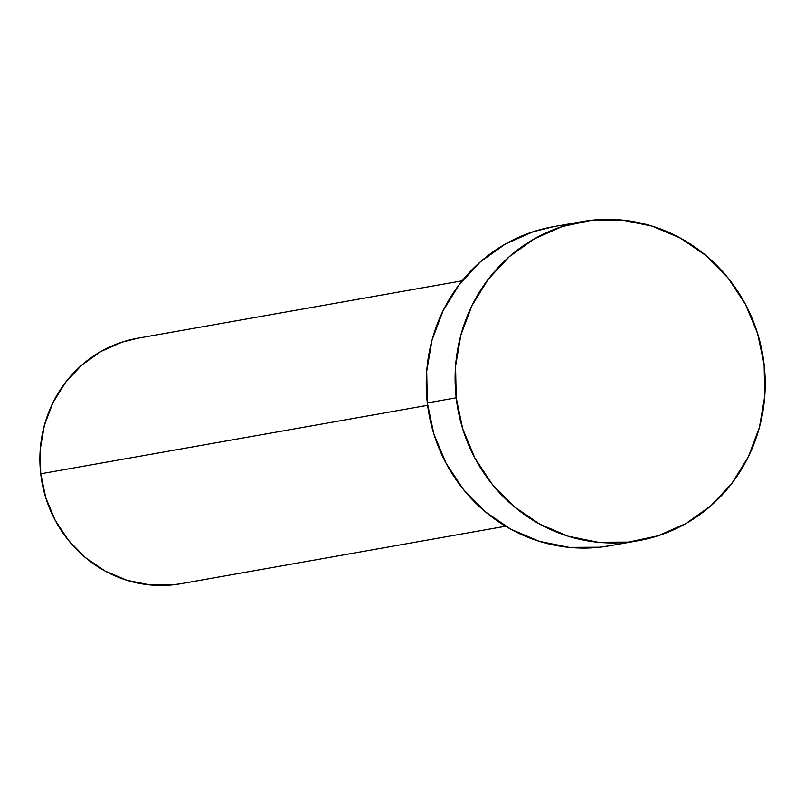 <?xml version="1.0" encoding="UTF-8"?>
<svg xmlns="http://www.w3.org/2000/svg" width="805" height="805" viewBox="0 0 805 805"><rect width="100%" height="100%" fill="white"/><g stroke="black" fill="none" stroke-linecap="round" stroke-linejoin="round"><path stroke-width="1.21" d="M462.161 280.824L137.444 338.291A124.614 119.1 80 0 0 40.723 473.793L427.626 405.318L40.723 473.793A124.614 119.1 80 0 0 180.883 583.706L505.6 526.229M456.194 397.811A161.996 154.832 -100 0 1 581.935 221.657A161.996 154.832 -100 0 1 764.136 364.544A161.996 154.832 -100 0 1 638.395 540.688A161.996 154.832 -100 0 1 456.194 397.811L427.334 402.923L456.194 397.811L455.58 366.094L460.903 334.961L471.961 305.598L488.323 279.144L509.374 256.614L534.299 238.864L562.142 226.587L591.826 220.248L622.215 220.097L652.141 226.135L680.456 238.129L706.066 255.618L728.002 277.936L745.4 304.22L757.596 333.461L764.136 364.544L764.75 396.251L759.427 427.385L748.368 456.747L731.997 483.201L710.946 505.741L686.021 523.481L658.188 535.758L628.494 542.097L598.105 542.248L568.179 536.211L539.873 524.216L514.254 506.727L492.328 484.409L474.93 458.125L462.734 428.884L456.194 397.811M581.935 221.657L553.065 226.769A161.996 154.832 80 0 0 427.334 402.923A161.996 154.832 80 0 0 609.536 545.8L638.395 540.688M610.2 545.679L599.634 547.209L569.246 547.36L539.32 541.322L511.004 529.328L485.395 511.839L463.469 489.521L446.071 463.237L433.865 433.996L427.334 402.923L426.71 371.206L432.033 340.072L443.092 310.71L459.464 284.256L480.515 261.726L505.439 243.975L533.282 231.699L553.689 226.658M181.397 583.615L173.266 584.782L149.891 584.903L126.868 580.264L105.093 571.037L85.39 557.573L68.526 540.407L55.143 520.191L45.754 497.701L40.723 473.793L40.25 449.401L44.345 425.443L52.848 402.862L65.447 382.516L81.637 365.178L100.806 351.533L122.219 342.085L137.927 338.211"/></g></svg>
